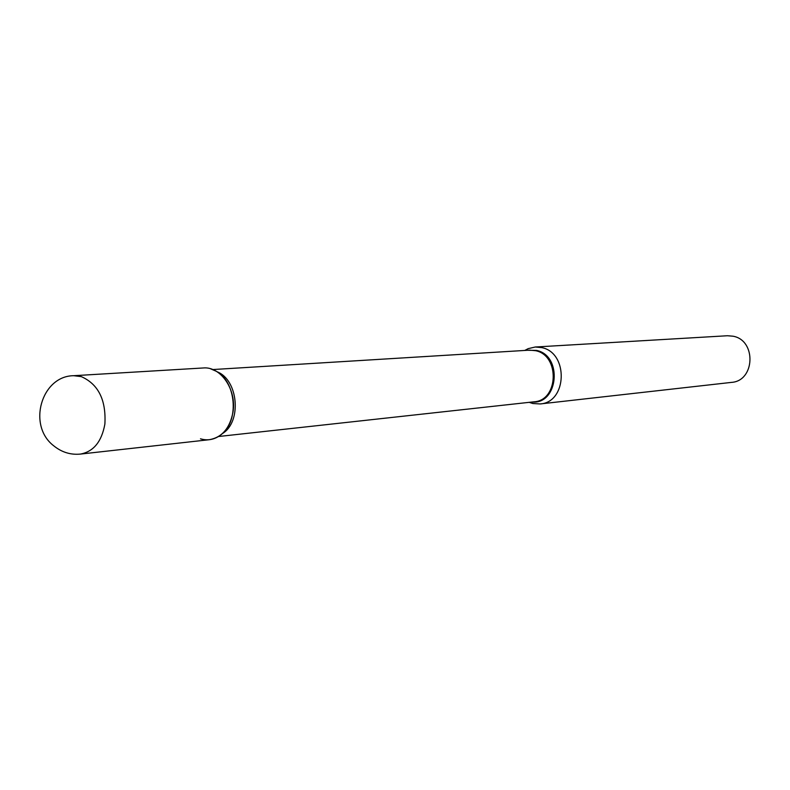 <?xml version="1.0" encoding="UTF-8"?>
<svg xmlns="http://www.w3.org/2000/svg" width="790" height="790" viewBox="0 0 790 790"><rect width="100%" height="100%" fill="white"/><g stroke="black" fill="none" stroke-linecap="round" stroke-linejoin="round"><path stroke-width="1.19" d="M203.247 367.972C220.686 366.165 236.812 389.796 233.001 412.103C229.88 428.19 222.01 437.384 209.389 439.694L80.442 454.082C93.556 451.643 101.703 441.63 104.882 424.052C106.225 400.007 98.365 384.197 81.291 376.613L73.727 375.704L203.247 367.972M210.515 368.782L216.233 371.251C236.062 381.639 239.4 420.655 221.625 434.263C215.147 439.507 208.096 441.027 200.482 438.815M524.748 350.444L528.164 348.657L535.255 347.007L727.462 335.74L733.09 336.214C756.573 340.283 755.082 381.027 731.461 382.39L540.123 403.947L532.865 403.522L529.191 402.347M535.255 347.007L541.713 347.61C568.711 352.686 567.24 402.495 540.123 403.947M212.786 369.552L529.636 350.148L535.551 350.691C560.021 355.332 558.639 400.55 534.06 401.804L218.514 436.515M527.523 350.276L536.489 350.404C562.905 355.52 558.49 404.717 531.956 402.041M217.092 371.774C238.392 379.921 241.987 421.949 222.375 433.601M73.727 375.704C41.495 375.813 26.988 425.425 53.72 445.797C61.709 452.265 70.606 455.03 80.442 454.082M525.557 350.395L528.164 348.657M529.991 402.258L532.865 403.522"/></g></svg>
